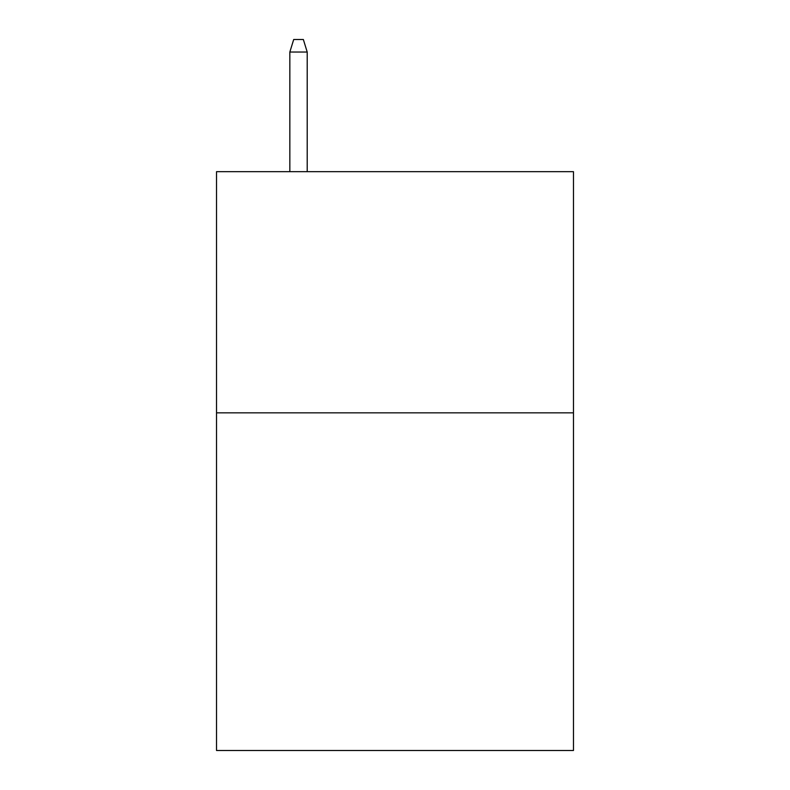 <?xml version="1.0" encoding="UTF-8"?>
<svg xmlns="http://www.w3.org/2000/svg" width="790" height="790" viewBox="0 0 790 790"><rect width="100%" height="100%" fill="white"/><g stroke="black" fill="none" stroke-linecap="round" stroke-linejoin="round"><path stroke-width="1.19" d="M573.471 412.844L573.471 750.5L216.529 750.5L216.529 171.667L573.471 171.667L573.471 412.844L216.529 412.844M307.211 171.667L307.211 52.041L289.841 52.041L289.841 171.667M289.841 52.041L293.702 39.5L303.35 39.5L307.211 52.041"/></g></svg>
